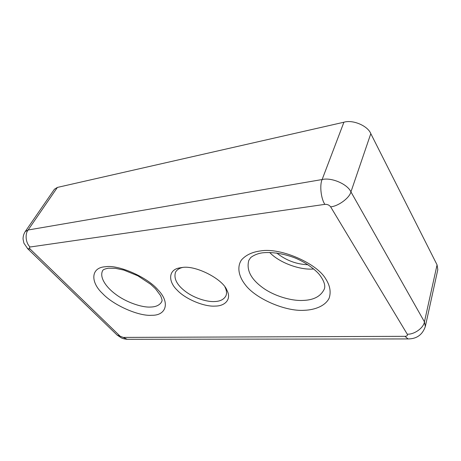 <?xml version="1.0" encoding="UTF-8"?>
<svg xmlns="http://www.w3.org/2000/svg" width="461" height="461" viewBox="0 0 461 461"><rect width="100%" height="100%" fill="white"/><g stroke="black" fill="none" stroke-linecap="round" stroke-linejoin="round"><path stroke-width="0.69" d="M225.008 287.163L225.095 287.33C226.668 290.465 226.945 293.3 225.93 295.829C223.937 299.454 220.191 301.361 214.693 301.54C206.96 302.116 193.874 297.939 185.455 291.473C176.949 285.031 173.624 278.64 175.474 272.307C176.794 269.875 179.145 268.267 182.527 267.478L182.712 267.438M307.971 264.706C296.469 264.332 286.05 260.43 276.715 252.997M182.302 267.472C195.994 265.092 223.216 279.36 226.933 290.321C231.82 299.108 225.124 306.156 215.206 306.081C204.511 307.003 185.351 299.103 177.157 290.125C168.346 281.884 168.035 270.169 179.052 267.991L182.302 267.472M269.662 252.449C279.354 262.839 300.405 270.359 313.716 268.97M343.912 122.223L322.13 179.536L28.115 229.999L25.211 231.606L54.421 189.246L57.389 187.42L343.912 122.223C352.786 119.439 367.757 125.784 370.805 133.644L437.063 264.862L437.806 269.685L425.336 326.486L424.443 321.847L350.942 191.891L370.805 133.644M304.358 310.299C315.14 309.901 325.328 305.85 329.114 298.261C331.154 292.113 330.059 285.711 325.829 279.049C316.989 263.277 280.714 247.551 261.018 250.859C252.392 251.913 245.863 254.968 241.42 260.021C236.683 267.15 238.959 276.594 244.952 284.316C254.87 298.365 285.301 311.717 304.358 310.299M324.348 288.955C320.931 296.244 313.901 300.065 303.252 300.416C291.519 301.171 273.58 295.922 262.136 287.261C250.709 278.726 246.266 269.777 248.807 260.402L250.335 258.068C250.369 257.526 256.086 253.198 263.894 252.691C273.171 251.954 284.875 253.971 295.351 258.079C307.268 263.041 316.955 271.166 319.842 275.171C326.486 284.166 324.556 288.298 324.348 288.955M151.715 315.278C166.104 315.704 170.484 302.623 158.071 289.969C147.589 277.245 118.327 264.389 105.344 266.758C90.719 267.484 90.252 282.19 102.63 293.582C113.354 305.159 138.686 316.384 151.715 315.278M161.702 301.788C159.667 305.142 156.02 306.893 150.764 307.038C141.948 307.718 125.836 302.151 115.377 294.066C105.69 286.863 99.282 277.096 102.624 270.688C102.953 270.745 101.898 269.431 108.444 268.193L115.331 268.302L123.848 270.088L137.816 275.793L150.666 284.287L155.49 288.788L160.491 295.501C163.252 301.972 161.534 300.687 161.702 301.788M437.063 264.862L424.443 321.847C423.734 327.846 414.214 334.663 407.247 334.179C407.783 335.47 407.028 336.184 404.977 336.328L123.254 337.412L117.123 335.061L121.22 337.798C122.505 338.535 124.493 339.031 127.178 339.296L123.254 337.412M57.389 187.42L28.115 229.999C24.715 234.09 25.828 243.477 30.126 247.01L324.878 204.361C321.012 198.87 319.485 185.103 322.13 179.536C331.401 177.185 347.467 184.06 350.942 191.891C349.519 198 338.236 206.28 330.629 206.833L407.247 334.179M408.723 338.939L408.048 338.939L404.977 336.328M324.878 204.361C327.35 204.217 329.269 205.041 330.629 206.833M27.424 248.456L30.317 249.234C29.216 248.041 29.152 247.298 30.126 247.01M119.825 335.89L30.317 249.234M182.527 267.478L179.052 267.991M225.095 287.33L226.933 290.321M425.336 326.486C422.489 334.749 416.727 338.904 408.048 338.939L127.178 339.296M25.211 231.606C23.753 233.894 23.033 236.384 23.05 239.069L23.903 243.154L27.787 248.807L117.123 335.061"/></g></svg>
